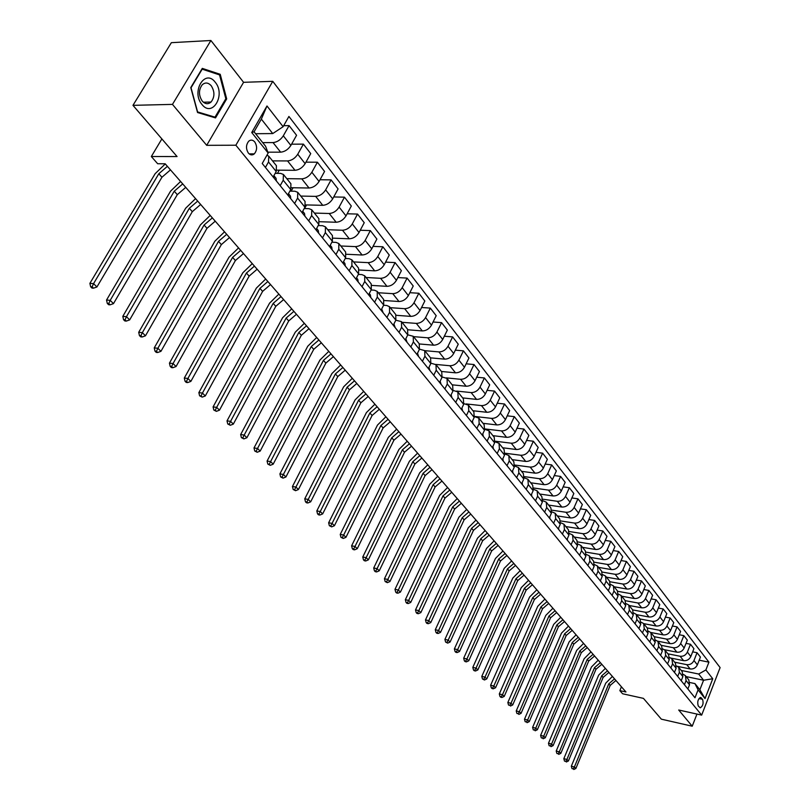 <?xml version="1.0" encoding="UTF-8"?>
<svg xmlns="http://www.w3.org/2000/svg" width="810" height="810" viewBox="0 0 810 810"><rect width="100%" height="100%" fill="white"/><g stroke="black" fill="none" stroke-linecap="round" stroke-linejoin="round"><path stroke-width="1.21" d="M248.376 153.09C250.28 155.196 252.264 155.459 254.299 153.88C257.195 150.275 257.347 146.306 254.755 141.952C252.811 139.796 250.806 139.543 248.741 141.183C245.896 144.828 245.774 148.787 248.376 153.09M210.904 40.5L171.356 42.677L132.972 105.341L172.469 104.389L206.692 145.324L235.862 145.223L272.757 81.324L243.577 82.316L210.904 40.5L172.469 104.389M235.862 145.223L701.663 715.119L720.11 667.592L272.757 81.324M701.663 715.119L678.699 710.005L692.226 726.206L696.954 714.076M692.226 726.206L661.345 719.169L643.444 698.372L622.596 693.765L619.842 690.626L625.948 691.973L165.159 163.782L157.666 163.742L151.328 156.522L177.066 156.563L132.972 105.341M702.553 699.313L700.569 697.44C697.876 699.232 697.106 702.067 698.271 705.966L700.245 707.829C702.938 706.057 703.708 703.222 702.553 699.313L698.969 698.544M705.885 669.941L712.76 678.76L705.044 698.585L698.078 689.877L694.95 683.589L699.86 689.745L703.586 680.228L698.706 674.031L705.885 669.941L708.932 662.155L288.917 116.458L283.105 126.704L272.737 133.569L261.346 119.121L254.067 131.807L265.548 146.185L268.161 153.039L251.728 132.516L266.986 105.978L283.105 126.704M268.161 153.039L262.227 163.498L694.99 697.764L698.078 689.877M161.868 138.915L151.328 156.522M621.422 686.779L619.842 690.626M686.171 676.603L703.586 680.228L712.76 678.76M694.95 683.589L689.887 682.526M280.189 185.662L283.216 180.235L283.419 174.454L280.594 173.391L275.187 173.33M294.617 203.482L297.594 198.085L297.746 192.314L294.921 191.231L289.869 191.14M308.711 220.887L311.637 215.531L311.749 209.77L308.924 208.666L304.206 208.535M322.491 237.887L325.357 232.571L325.428 226.83L322.623 225.706L318.208 225.555M335.958 254.522L338.783 249.237L338.813 243.516L336.008 242.372L331.887 242.2M349.13 270.783L351.904 265.538L351.894 259.828L349.1 258.663L345.252 258.481M362.009 286.689L364.733 281.475L364.692 275.785L361.908 274.61L358.324 274.408M374.615 302.241L377.288 297.067L377.217 291.397L374.433 290.203L371.101 290M386.947 317.469L389.58 312.326L389.468 306.676L386.694 305.471L383.606 305.259M399.026 332.373L401.608 327.27L401.466 321.631L395.837 320.203M410.842 346.964L413.383 341.891L413.211 336.282L407.805 334.834M422.415 361.25L424.916 356.218L424.713 350.619L419.509 349.161M433.745 375.253L436.215 370.241L435.983 364.672L430.981 363.204M444.852 388.962L447.282 383.991L447.019 378.432L442.199 376.964M455.736 402.388L458.116 397.457L457.842 391.918L453.195 390.45M466.398 415.56L468.747 410.65L468.443 405.142L463.968 403.663M476.857 428.47L479.166 423.589L478.842 418.102L474.518 416.623M487.104 441.116L489.382 436.276L489.027 430.809L484.856 429.33M497.158 453.529L499.395 448.72L499.021 443.272L494.991 441.794M507.009 465.699L509.227 460.92L508.832 455.493L504.924 454.025M516.689 477.637L518.866 472.888L518.451 467.492L514.674 466.023M526.176 489.351L528.322 484.633L527.887 479.257L524.232 477.799M535.491 500.853L537.597 496.166L537.151 490.809L533.608 489.351M544.624 512.133L546.71 507.475L546.244 502.139L542.811 500.691M553.605 523.209L555.66 518.582L555.174 513.277L551.843 511.829M562.413 534.094L564.438 529.497L563.942 524.202L560.712 522.764M571.07 544.776L573.065 540.209L572.548 534.934L569.41 533.506M579.565 555.265L581.529 550.729L581.003 545.484L577.955 544.057M587.908 565.572L589.852 561.057L589.315 555.842L586.349 554.425M596.12 575.697L598.033 571.212L597.476 566.018L594.601 564.611M604.179 585.65L606.062 581.195L605.495 576.021L602.701 574.624M612.097 595.431L613.96 590.996L613.383 585.853L610.659 584.456M619.883 605.04L621.726 600.645L621.128 595.512L618.476 594.135M627.537 614.496L629.36 610.122L628.752 605.009L626.171 603.642M633.734 612.988L636.245 614.355L636.862 619.437L640.71 624.226L640.092 619.154L636.528 614.709M681.21 670.427L698.706 674.031M677.545 666.377L690.171 668.969C693.421 669.293 695.81 667.926 697.359 664.858L700.427 657.072L697.056 652.718L692.661 651.847M674.608 662.185L686.758 664.656C690.009 664.98 692.418 663.603 693.967 660.535L697.056 652.718M671.105 658.125L683.579 660.646C686.839 660.97 689.259 659.583 690.819 656.505L693.927 648.668L690.495 644.244L686.019 643.373M667.896 653.812L680.106 656.262C683.377 656.586 685.807 655.199 687.376 652.101L690.495 644.244M664.473 649.721L676.876 652.192C680.157 652.506 682.587 651.108 684.167 648.01L687.315 640.123L683.832 635.637L679.266 634.756M661.071 645.307L673.353 647.737C676.644 648.051 679.084 646.643 680.673 643.535L683.832 635.637M657.69 641.166L670.072 643.606C673.373 643.909 675.823 642.502 677.413 639.374L680.592 631.446L677.059 626.879L672.411 625.998M654.146 636.67L666.488 639.08C669.799 639.384 672.249 637.966 673.859 634.827L677.059 626.879M650.764 632.478L663.147 634.868C666.468 635.172 668.938 633.744 670.548 630.605L673.768 622.637L670.174 617.99L665.435 617.109M647.109 627.892L659.512 630.281C662.843 630.565 665.314 629.137 666.934 625.988L670.174 617.99M643.687 623.629L656.12 625.998C659.462 626.292 661.942 624.854 663.572 621.685L666.832 613.666L663.188 608.958L658.348 608.067M639.951 618.972L652.414 621.331C655.766 621.614 658.257 620.166 659.907 616.997L663.188 608.958M636.478 614.638L648.972 616.987C652.333 617.26 654.834 615.813 656.485 612.633L659.785 604.564L656.07 599.764L651.149 598.884M632.681 609.91L645.216 612.238C648.577 612.512 651.088 611.054 652.749 607.854L656.07 599.764M629.137 605.495L641.712 607.814C645.084 608.087 647.605 606.619 649.276 603.42L652.617 595.299L648.84 590.429L643.818 589.538M625.29 600.686L637.885 602.984C641.267 603.258 643.798 601.779 645.479 598.57L648.84 590.429M621.685 596.211L634.321 598.499C637.723 598.762 640.264 597.274 641.945 594.054L645.327 585.893L641.49 580.932L636.366 580.041M617.757 591.31L630.433 593.588C633.835 593.841 636.387 592.353 638.088 589.123L641.49 580.932M614.112 586.764L626.818 589.022C630.231 589.275 632.792 587.776 634.493 584.526L637.926 576.315L634.017 571.273L628.793 570.382M610.072 581.772L622.86 584.03C626.282 584.273 628.854 582.775 630.575 579.514L634.017 571.273M606.406 577.155L619.174 579.383C622.606 579.626 625.188 578.107 626.92 574.847L630.393 566.585L626.424 561.452L621.078 560.56M602.245 572.073L615.154 574.3C618.597 574.543 621.189 573.024 622.92 569.744L626.424 561.452M598.57 567.385L611.408 569.582C614.861 569.805 617.463 568.286 619.204 564.995L622.728 556.683L618.688 551.468L613.241 550.577M594.256 562.201L607.318 564.408C610.78 564.641 613.393 563.102 615.144 559.801L618.688 551.468M590.601 557.442L603.501 559.609C606.973 559.821 609.596 558.282 611.368 554.971L614.932 546.608L610.821 541.303L605.262 540.412M586.116 552.157L599.339 554.354C602.822 554.567 605.455 553.017 607.237 549.696L610.821 541.303M582.491 547.337L595.461 549.453C598.954 549.666 601.597 548.107 603.389 544.776L606.994 536.362L602.822 530.965L597.132 530.074M577.813 541.941L591.229 544.107C594.732 544.31 597.385 542.751 599.177 539.409L602.822 530.965M574.239 537.04L587.28 539.136C590.794 539.328 593.457 537.749 595.269 534.397L598.924 525.933L594.672 520.435L588.87 519.554M569.349 531.532L582.967 533.689C586.491 533.881 589.164 532.302 590.986 528.93L594.672 520.435M565.836 526.571L578.958 528.626C582.491 528.808 585.164 527.219 586.997 523.837L590.713 515.322L586.379 509.723L580.446 508.852M560.712 520.952L574.563 523.088C578.107 523.26 580.8 521.66 582.643 518.279L586.379 509.723M557.29 515.919L570.473 517.924C574.027 518.096 576.73 516.486 578.593 513.094L582.349 504.519L577.945 498.828L571.88 497.947M551.904 510.168L566.008 512.284C569.572 512.457 572.285 510.837 574.158 507.425L577.945 498.828M548.593 505.075L561.846 507.04C565.421 507.202 568.144 505.572 570.027 502.149L573.834 493.523L569.349 487.721L563.153 486.861M542.923 499.193L557.3 501.299C560.885 501.451 563.618 499.81 565.512 496.378L569.349 487.721M539.733 494.029L553.058 495.953C556.652 496.095 559.406 494.444 561.3 491.002L565.167 482.325L560.601 476.422L554.263 475.561M533.749 488.015L548.431 490.101C552.035 490.242 554.789 488.582 556.703 485.129L560.601 476.422M530.712 482.78L544.107 484.653C547.722 484.785 550.496 483.125 552.42 479.652L556.348 470.914L551.691 464.91L545.201 464.059M524.394 476.634L539.389 478.7C543.014 478.821 545.798 477.151 547.742 473.668L551.691 464.91M521.529 471.329L534.995 473.151C538.63 473.273 541.424 471.582 543.378 468.099L547.357 459.3L542.619 453.175L535.977 452.334M514.846 465.041L530.185 467.087C533.841 467.198 536.645 465.497 538.61 462.004L542.619 453.175M512.173 459.655L525.71 461.437C529.365 461.538 532.18 459.837 534.165 456.324L538.194 447.474L533.365 441.227L526.571 440.397M505.096 453.225L520.81 455.25C524.485 455.352 527.31 453.63 529.294 450.107L533.365 441.227M502.635 447.768L516.253 449.499C519.929 449.58 522.764 447.859 524.769 444.315L528.869 435.416L523.938 429.057L516.982 428.237M495.143 441.197L511.262 443.202C514.947 443.272 517.803 441.541 519.817 437.987L523.938 429.057M492.925 435.658L506.604 437.329C510.31 437.4 513.175 435.648 515.2 432.094L519.352 423.124L514.34 416.644L507.212 415.844M484.967 428.935L501.522 430.91C505.227 430.971 508.103 429.209 510.148 425.635L514.34 416.644M483.023 423.316L496.783 424.926C500.499 424.977 503.385 423.215 505.44 419.631L509.662 410.609L504.549 403.998L497.249 403.208M474.579 416.431L491.589 418.385C495.325 418.426 498.231 416.644 500.296 413.049L504.549 403.998M472.929 410.731L486.759 412.28C490.506 412.32 493.411 410.528 495.497 406.914L499.78 397.842L494.566 391.098L487.083 390.329M466.246 403.937L481.474 405.608C485.22 405.638 488.157 403.836 490.252 400.211L494.566 391.098M462.632 397.902L476.543 399.391C480.31 399.401 483.246 397.599 485.352 393.964L489.706 384.821L484.39 377.956L476.715 377.207M456.688 391.078L471.147 392.587C474.923 392.587 477.88 390.764 480.006 387.119L484.39 377.956M452.142 384.821L466.125 386.238C469.911 386.238 472.878 384.406 475.014 380.74L479.429 371.547L474.012 364.541L466.135 363.811M446.391 377.885L460.617 379.303C464.424 379.283 467.4 377.44 469.557 373.764L474.012 364.541M441.44 371.476L455.493 372.823C459.3 372.802 462.297 370.95 464.464 367.264L468.95 358.01L463.421 350.851L455.341 350.153M435.729 364.419L449.884 365.745C453.701 365.715 456.708 363.842 458.895 360.146L463.421 350.851M430.525 357.858L444.649 359.144C448.477 359.103 451.494 357.22 453.701 353.504L458.257 344.189L452.608 336.899L444.315 336.221M424.764 350.669L438.919 351.915C442.766 351.864 445.794 349.971 448.011 346.245L452.608 336.899M419.388 343.966L433.583 345.182C437.44 345.111 440.478 343.207 442.716 339.471L447.343 330.095L441.582 322.643L433.067 322.005M416.887 354.436L419.408 349.373L419.226 343.774L413.505 336.636L427.741 337.8C431.608 337.729 434.666 335.806 436.914 332.059L441.582 322.643M407.987 329.791L422.283 330.925C426.161 330.834 429.239 328.911 431.497 325.144L436.205 315.708L430.323 308.104L421.575 307.496M402.003 322.309L416.32 323.392C420.208 323.291 423.296 321.357 425.574 317.571L430.323 308.104M396.292 315.313L410.751 316.376C414.659 316.264 417.757 314.31 420.056 310.513L424.835 301.016L418.831 293.25L409.83 292.693M390.278 307.678L404.666 308.681C408.574 308.559 411.693 306.595 414.001 302.788L418.831 293.25M384.315 300.53L398.986 301.512C402.904 301.381 406.033 299.396 408.361 295.579L413.232 286.011L407.096 278.093L397.842 277.567M378.3 292.744L392.759 293.666C396.697 293.514 399.836 291.519 402.185 287.682L407.096 278.093M372.033 285.434L386.957 286.335C390.896 286.173 394.055 284.168 396.424 280.321L401.375 270.692L395.108 262.602L385.58 262.126M366.059 277.496L380.599 278.316C384.558 278.144 387.727 276.119 390.116 272.261L395.108 262.602M359.438 270.014L374.666 270.834C378.634 270.651 381.824 268.616 384.224 264.738L389.266 255.049L382.857 246.777L373.056 246.361M353.565 261.913L368.175 262.642C372.154 262.44 375.354 260.395 377.784 256.497L382.857 246.777M346.538 254.269L362.11 254.998C366.11 254.775 369.319 252.72 371.77 248.812L376.883 239.061L370.342 230.607L360.237 230.243M340.797 245.987L355.479 246.615C359.478 246.392 362.718 244.306 365.178 240.388L370.342 230.607M333.305 238.17L349.282 238.798C353.302 238.555 356.542 236.469 359.022 232.531L364.237 222.709L357.544 214.073L347.136 213.779M327.746 229.716L342.498 230.243C346.528 229.979 349.788 227.873 352.289 223.924L357.544 214.073M319.737 221.717L336.17 222.254C340.2 221.97 343.481 219.854 346.002 215.895L351.307 206.013L344.473 197.174L333.73 196.952M314.401 213.081L329.235 213.496C333.285 213.202 336.575 211.066 339.117 207.087L344.473 197.174M305.805 204.91L322.755 205.325C326.815 205.021 330.126 202.864 332.687 198.875L338.084 188.922L331.087 179.891L320.011 179.749M300.753 196.071L315.657 196.374C319.737 196.05 323.058 193.884 325.64 189.874L331.087 179.891M291.519 187.728L309.035 188.011C313.116 187.677 316.467 185.49 319.069 181.47L324.567 171.457L317.409 162.213L305.967 162.162M286.801 178.666L301.776 178.858C305.876 178.494 309.238 176.297 311.86 172.257L317.409 162.213M276.838 170.151L295.002 170.302C299.113 169.928 302.484 167.71 305.127 163.66L310.726 153.586L303.406 144.129L291.58 144.17M272.524 160.876L287.57 160.927C291.691 160.542 295.083 158.304 297.756 154.234L303.406 144.129M267.837 152.179L280.635 152.179C284.766 151.774 288.178 149.526 290.871 145.435L296.571 135.29L289.079 125.611L283.682 125.682M262.713 142.631L273.041 142.59C277.182 142.155 280.604 139.897 283.318 135.797L289.079 125.611M255.595 133.721L272.737 133.569M687.862 688.966L689.502 684.814L688.814 679.904L685.655 675.965M708.932 662.155L699.202 660.201M684.42 684.713L686.06 680.542L685.381 675.621L683.255 674.325M681.21 680.754L682.86 676.573L682.182 671.632L678.972 667.632M677.707 676.421L679.367 672.229L678.699 667.278L676.522 665.982M674.447 672.401L676.117 668.199L675.449 663.238L672.189 659.168M670.883 668.007L672.573 663.785L671.905 658.813L669.678 657.497M667.572 663.917L669.262 659.684L668.604 654.703L665.283 650.562M663.947 659.451L665.658 655.209L665 650.207L662.722 648.881M660.585 655.29L662.307 651.038L661.649 646.026L658.267 641.814M656.91 650.754L658.631 646.481L657.993 641.469L655.654 640.133M653.488 646.522L655.219 642.249L654.581 637.217L651.139 632.924M649.741 641.915L651.493 637.612L650.855 632.58L648.466 631.233M646.269 637.612L648.03 633.309L647.392 628.256L643.899 623.892M642.472 632.924L644.244 628.601L643.616 623.538L641.155 622.181M638.928 628.56L640.71 624.226M635.06 623.781L636.862 619.437M631.466 619.346L633.278 614.982L632.661 609.889L629.036 605.364M623.882 609.981L625.715 605.586L625.107 600.473L621.412 595.866M616.167 600.453L618.02 596.038L617.433 590.895L613.666 586.207M608.31 590.753L610.193 586.318L609.616 581.155L605.779 576.376M600.321 580.891L602.225 576.426L601.668 571.242L597.76 566.372M592.191 570.858L594.125 566.362L593.578 561.158L589.599 556.197M583.919 560.652L585.883 556.126L585.346 550.891L581.296 545.839M575.505 550.253L577.49 545.697L576.963 540.442L572.832 535.299M566.929 539.673L568.944 535.086L568.438 529.811L564.226 524.566M558.201 528.9L560.247 524.283L559.75 518.987L555.457 513.631M549.312 517.924L551.387 513.277L550.911 507.961L546.537 502.504M540.26 506.746L542.356 502.068L541.9 496.733L537.445 491.164M531.036 495.356L533.162 490.658L532.727 485.291L528.181 479.621M521.64 483.762L523.797 479.024L523.381 473.637L518.744 467.846M512.062 471.936L514.259 467.167L513.854 461.761L509.115 455.858M502.301 459.888L504.529 455.088L504.144 449.661L499.314 443.637M492.358 447.606L494.616 442.776L494.252 437.319L489.321 431.173M482.213 435.071L484.501 430.221L484.167 424.744L479.125 418.466M471.865 422.304L474.194 417.413L473.87 411.915L468.737 405.506M461.305 409.273L463.674 404.352L463.381 398.824L458.126 392.283M450.542 395.979L452.942 391.027L452.679 385.479L447.312 378.796M439.557 382.411L441.997 377.43L441.754 371.861L436.276 365.026M428.338 368.57L430.819 363.548L430.606 357.959L425.007 350.983M405.202 339.998L407.764 334.915L407.602 329.285L401.76 321.995M393.255 325.266L395.867 320.142L395.736 314.493L389.762 307.041M381.065 310.2L383.717 305.046L383.616 299.386L377.5 291.752M368.601 294.82L371.294 289.626L371.233 283.945L364.976 276.139M355.863 279.096L358.607 273.871L358.587 268.171L352.178 260.182M342.843 263.017L345.637 257.752L345.647 252.042L339.096 243.871M329.528 246.584L332.373 241.289L332.424 235.548L325.711 227.185M306.565 204.93L304.57 208.545M315.91 229.777L318.816 224.441L318.897 218.69L312.032 210.124M293.058 187.748L291.165 191.16M301.988 212.574L304.935 207.208L305.066 201.437L298.029 192.669M279.248 170.171L277.466 173.36M287.732 194.977L290.739 189.57L290.911 183.789L283.702 174.808M273.142 176.965L276.2 171.517L276.423 165.726L269.031 156.522M265.417 167.437L268.505 161.97L268.758 156.168L266.925 155.216M699.86 689.745L705.044 698.585M251.728 132.516L254.067 131.807M266.986 105.978L261.346 119.121M206.692 145.324L243.577 82.316M190.775 87.581L197.549 112.519L215.521 117.906L226.689 98.901L220.229 74.307L202.287 68.384L190.775 87.581M217.991 74.388L220.229 74.307M225.717 98.921L226.689 98.901M615.924 680.481L610.173 685.402L575.88 768.467L574.391 766.979L573.217 768.903L571.992 768.589L573.217 768.903M614.527 678.881L608.776 683.822L574.391 766.979L571.333 766.199L605.738 683.154L612.39 676.431M571.333 766.199L571.992 768.589M573.804 769.5L575.88 768.467M608.917 672.442L603.126 677.413L568.407 760.975L566.909 759.456L565.724 761.4L564.489 761.086L565.724 761.4M607.5 670.822L601.698 675.803L566.909 759.456L563.831 758.676L598.651 675.145L605.353 668.361M563.831 758.676L564.489 761.086M566.322 761.997L568.407 760.975M601.8 664.291L595.957 669.293L560.834 753.351L559.305 751.812L558.11 753.776L556.875 753.462L558.11 753.776M600.362 662.641L594.52 667.653L559.305 751.812L556.217 751.032L591.452 667.005L598.205 660.17M556.217 751.032L556.875 753.462M558.728 754.383L560.834 753.351M594.57 655.999L588.688 661.051L553.129 745.605L551.569 744.046L550.375 746.02L549.139 745.716L550.375 746.02M593.112 654.328L587.22 659.38L551.569 744.046L548.471 743.276L584.142 658.732L590.956 651.858M548.471 743.276L549.139 745.716M551.003 746.648L553.129 745.605M587.23 647.585L581.296 652.668L545.302 737.738L543.723 736.148L542.518 738.153L541.272 737.839L542.518 738.153M585.741 645.884L579.808 650.977L543.723 736.148L540.614 735.389L576.71 650.339L583.585 643.413M540.614 735.389L541.272 737.839M543.156 738.781L545.302 737.738M215.217 82.215C204.991 68.344 190.897 91.834 201.994 104.5C212.382 118.017 226.02 94.79 215.217 82.215M211.248 85.769C208.251 82.478 205.244 82.154 202.206 84.807C198.582 89.849 198.571 95.246 202.196 101.017C205.143 104.196 208.099 104.541 211.066 102.03C214.802 97.058 214.852 91.641 211.248 85.769M215.004 117.156L197.589 111.922L191.028 87.774L202.176 69.174L219.55 74.905L225.828 98.739L215.004 117.156L213.121 117.187M579.768 639.039L573.794 644.163L537.354 729.739L535.744 728.129L534.539 730.144L533.284 729.84L534.539 730.144M578.259 637.308L572.275 642.441L535.744 728.129L532.615 727.37L569.167 641.814L576.102 634.827M532.615 727.37L533.284 729.84M535.177 730.792L537.354 729.739M572.194 630.352L566.17 635.516L529.264 721.619L527.634 719.979L526.419 722.014L525.163 721.71L526.419 722.014M570.655 628.601L564.631 633.774L527.634 719.979L524.495 719.219L561.502 633.147L568.488 626.11M524.495 719.219L525.163 721.71M527.077 722.672L529.264 721.619M564.489 621.523L558.424 626.737L521.053 713.357L519.392 711.686L518.167 713.752L516.912 713.448L518.167 713.752M562.93 619.741L556.855 624.956L519.392 711.686L516.233 710.937L553.716 624.338L560.763 617.25M516.233 710.937L516.912 713.448M518.835 714.42L521.053 713.357M556.662 612.552L550.547 617.807L512.7 704.963L511.009 703.262L509.784 705.348L508.518 705.044L509.784 705.348M555.083 610.74L548.957 616.005L511.009 703.262L507.84 702.513L545.798 615.387L552.906 608.249M507.84 702.513L508.518 705.044M510.462 706.026L512.7 704.963M548.704 603.43L542.538 608.735L504.205 696.428L502.494 694.697L501.258 696.803L499.983 696.509L500.671 697.197L501.947 697.491L501.258 696.803M547.104 601.597L540.928 606.903L502.494 694.697L499.304 693.957L537.749 606.295L544.917 599.096M499.304 693.957L499.983 696.509M501.947 697.491L504.205 696.428M616.309 600.635L616.349 599.997M540.624 594.165L534.408 599.511L495.568 687.741L493.827 685.989L492.581 688.115L491.305 687.822L492.004 688.52L493.28 688.814L492.581 688.115M538.994 592.292L532.757 597.648L493.827 685.989L490.617 685.25L529.578 597.041L536.807 589.791M490.617 685.25L491.305 687.822M493.28 688.814L495.568 687.741M608.512 591.006L608.543 590.196M532.403 584.739L526.135 590.125L486.78 678.912L485.008 677.13L483.762 679.276L482.476 678.982L484.471 679.985L483.762 679.276M530.742 582.835L524.465 588.232L485.008 677.13L481.788 676.401L521.255 587.645L528.555 580.335M481.788 676.401L482.476 678.982M484.471 679.985L486.78 678.912M600.574 581.205L600.605 580.244M524.04 575.161L517.722 580.588L477.849 669.931L476.047 668.108L474.792 670.285L473.496 669.991L474.225 670.721L475.51 671.004L474.792 670.285M522.349 573.227L516.021 578.664L476.047 668.108L472.807 667.389L512.801 578.077L520.162 570.716M472.807 667.389L473.496 669.991M475.51 671.004L477.849 669.931M592.505 571.242L592.505 570.129M515.545 565.41L509.166 570.898L468.757 660.788L466.925 658.945L465.659 661.142L464.363 660.849L465.102 661.588L466.398 661.871L465.659 661.142M513.823 563.446L507.435 568.934L466.925 658.945L463.674 658.226L504.205 568.357L511.626 560.935M463.674 658.226L464.363 660.849M466.398 661.871L468.757 660.788M584.293 561.097L584.273 559.842M506.898 555.508L500.469 561.026L459.513 651.493L457.64 649.61L456.374 651.827L455.068 651.544L455.817 652.293L457.123 652.576L456.374 651.827M505.146 553.503L498.707 559.032L457.64 649.61L454.38 648.901L495.457 558.465L502.949 550.982M454.38 648.901L455.068 651.544M457.123 652.576L459.513 651.493M575.93 550.78L575.88 549.383M498.099 545.424L491.609 550.992L450.097 642.026L448.193 640.113L446.928 642.36L445.611 642.077L447.687 643.12L446.928 642.36M496.317 543.388L489.827 548.967L448.193 640.113L444.913 639.414L486.557 548.41L494.12 540.857M444.913 639.414L445.611 642.077M447.687 643.12L450.097 642.026M567.415 540.27L567.344 538.741M489.149 535.167L482.608 540.786L440.518 632.397L438.585 630.453L437.299 632.721L435.983 632.438L436.762 633.217L438.078 633.501L437.299 632.721M487.336 533.091L480.786 538.721L438.585 630.453L435.284 629.755L477.505 538.174L485.139 530.56M435.284 629.755L435.983 632.438M438.078 633.501L440.518 632.397M558.758 529.578L558.637 527.907M480.046 524.728L473.445 530.398L430.768 622.596L428.794 620.612L427.508 622.91L426.192 622.627L426.981 623.427L428.298 623.7L427.508 622.91M478.204 522.612L471.592 528.292L428.794 620.612L425.483 619.923L468.301 527.755L475.996 520.081M425.483 619.923L426.192 622.627M428.298 623.7L430.768 622.596M549.929 518.683L549.777 516.891M470.772 514.097L464.12 519.828L420.835 612.613L418.831 610.598L417.535 612.917L416.208 612.644L417.018 613.443L418.345 613.717L417.535 612.917M468.899 511.95L462.237 517.691L418.831 610.598L415.51 609.92L458.926 517.155L466.692 509.419M415.51 609.92L416.208 612.644M418.345 613.717L420.835 612.613M540.948 507.597L540.746 505.673M461.335 503.283L454.623 509.065L410.721 602.448L408.685 600.392L407.379 602.741L406.053 602.468L406.873 603.288L408.2 603.561L407.379 602.741M459.432 501.096L452.709 506.888L408.685 600.392L405.344 599.724L449.378 506.371L457.225 498.565M405.344 599.724L406.053 602.468M408.2 603.561L410.721 602.448M531.795 496.297L531.542 494.252M451.737 492.277L444.963 498.109L400.423 592.1L398.348 590.004L397.042 592.373L395.705 592.11L396.535 592.95L397.872 593.214L397.042 592.373M449.793 490.05L443.009 495.892L398.348 590.004L394.986 589.346L439.668 495.386L447.586 487.519M394.986 589.346L395.705 592.11M397.872 593.214L400.423 592.1M522.47 484.785L522.167 482.618M441.956 481.069L435.122 486.952L389.934 581.55L387.818 579.423L386.502 581.823L385.155 581.56L387.352 582.673L386.502 581.823M439.982 478.801L433.127 484.694L387.818 579.423L384.446 578.765L429.776 484.198L437.764 476.27M384.446 578.765L385.155 581.56M387.352 582.673L389.934 581.55M512.973 473.05L512.598 470.772M432.003 469.658L425.098 475.591L379.252 570.807L377.085 568.63L375.769 571.06L374.423 570.807L375.283 571.678L376.64 571.931L375.769 571.06M429.988 467.35L423.073 473.293L377.085 568.63L373.704 567.992L419.701 472.807L427.771 464.808M373.704 567.992L374.423 570.807M376.64 571.931L379.252 570.807M503.293 461.103L502.848 458.713M421.858 458.025L414.892 464.019L368.358 559.862L366.16 557.644L364.834 560.105L363.477 559.852L364.358 560.733L365.715 560.986L364.834 560.105M419.803 455.676L412.827 461.68L366.16 557.644L362.758 557.017L409.435 461.214L417.595 453.134M362.758 557.017L363.477 559.852M365.715 560.986L368.358 559.862M493.422 448.922L492.915 446.411M411.52 446.178L404.494 452.233L357.261 548.704L355.013 546.446L353.686 548.937L352.32 548.684L353.221 549.585L354.588 549.838L353.686 548.937M409.435 443.789L402.388 449.844L355.013 546.446L351.601 545.829L398.986 449.388L407.217 441.248M351.601 545.829L352.32 548.684M354.588 549.838L357.261 548.704M483.357 436.499L482.77 433.876M400.99 434.109L393.903 440.215L345.951 537.334L343.663 535.025L342.326 537.546L340.949 537.303L343.238 538.468L342.326 537.546M398.864 431.669L391.757 437.785L343.663 535.025L340.23 534.428L388.334 437.349L396.647 429.138M340.23 534.428L340.949 537.303M343.238 538.468L345.951 537.334M473.101 423.832L472.433 421.099M390.268 421.818L383.1 427.974L334.408 525.731L332.08 523.381L330.733 525.933L329.356 525.7L331.675 526.875L330.733 525.933M388.091 419.327L380.923 425.503L332.08 523.381L328.637 522.794L377.48 425.078L385.884 416.785M328.637 522.794L329.356 525.7M331.675 526.875L334.408 525.731M462.642 410.913L461.892 408.058M379.323 409.283L372.104 415.5L322.653 513.904L320.264 511.515L318.917 514.097L317.54 513.864L318.492 514.816L319.869 515.049L318.917 514.097M377.116 406.742L369.876 412.978L320.264 511.515L316.811 510.938L366.424 412.574L374.908 404.21M316.811 510.938L317.54 513.864M319.869 515.049L322.653 513.904M451.97 397.74L451.13 394.764M368.175 396.495L360.875 402.783L310.655 501.846L308.225 499.405L306.868 502.018L305.481 501.795L306.453 502.767L307.841 502.99L306.868 502.018M365.928 393.913L358.607 400.211L308.225 499.405L304.752 498.839L355.144 399.816L363.71 391.382M304.752 498.839L305.481 501.795M307.841 502.99L310.655 501.846M441.075 384.294L440.154 381.186M356.815 383.464L349.444 389.812L298.414 489.544L295.933 487.053L294.577 489.696L293.179 489.483L295.569 490.698L294.577 489.696M354.507 380.832L347.125 387.19L295.933 487.053L292.44 486.506L343.642 386.815L352.299 378.3M292.44 486.506L293.179 489.483M295.569 490.698L298.414 489.544M429.968 370.575L428.946 367.335M345.222 370.18L337.78 376.589L285.92 476.989L283.399 474.447L282.032 477.13L280.625 476.918L283.044 478.143L282.032 477.13M342.873 367.487L335.411 373.916L283.399 474.447L279.895 473.911L331.918 373.552L340.666 364.966M279.895 473.911L280.625 476.918M283.044 478.143L285.92 476.989M418.618 356.572L417.504 353.19M333.396 356.623L325.873 363.103L273.183 464.171L270.601 461.578L269.224 464.302L267.816 464.089L270.257 465.335L269.224 464.302M330.996 353.879L323.463 360.369L270.601 461.578L267.077 461.062L319.95 360.035L328.799 351.358M267.077 461.062L267.816 464.089M270.257 465.335L273.183 464.171M407.045 342.276L405.83 338.752M321.327 342.792L313.733 349.333L260.172 451.099L257.539 448.446L256.152 451.2L254.735 450.998L257.205 452.263L256.152 451.2M318.887 339.998L311.273 346.548L257.539 448.446L254.006 447.95L307.749 346.234L316.69 337.476M254.006 447.95L254.735 450.998M257.205 452.263L260.172 451.099M395.219 327.675L393.903 324M393.387 325.417L393.508 324.769M309.015 328.678L301.35 335.289L246.888 437.744L244.195 435.041L242.808 437.825L241.39 437.633L243.881 438.909L242.808 437.825M306.524 325.822L298.839 332.444L244.195 435.041L240.651 434.555L295.296 332.151L304.327 323.311M240.651 434.555L241.39 437.633M243.881 438.909L246.888 437.744M383.14 312.771L381.712 308.934M381.267 310.453L381.409 309.531M296.45 314.28L288.704 320.952L233.32 424.106L230.577 421.342L229.179 424.177L227.752 423.984L230.283 425.28L229.179 424.177M293.908 311.364L286.143 318.057L230.577 421.342L227.013 420.876L282.579 317.773L291.711 308.853M227.013 420.876L227.752 423.984M230.283 425.28L233.32 424.106M370.798 297.533L370.383 294.921L369.259 293.544M368.884 295.174L369.026 293.99M283.621 299.568L275.795 306.322L219.469 410.174L216.655 407.359L215.257 410.225L213.83 410.042L216.381 411.348L215.257 410.225M281.019 296.592L273.183 303.355L216.655 407.359L213.081 406.914L269.598 303.102L278.842 294.091M213.081 406.914L213.83 410.042M216.381 411.348L219.469 410.174M358.192 281.971L357.787 279.349L356.542 277.81M356.238 279.551L356.37 278.144M270.52 284.563L262.612 291.377L205.305 395.948L202.439 393.063L201.032 395.968L199.594 395.796L202.186 397.123L201.032 395.968M267.867 281.516L259.939 288.35L202.439 393.063L198.855 392.637L256.355 288.117L265.69 279.025M198.855 392.637L199.594 395.796M202.186 397.123L205.305 395.948M345.303 266.065L344.908 263.432L343.531 261.731M343.308 263.594L343.41 261.954M257.145 269.224L249.146 276.119L190.846 381.409L187.91 378.452L186.502 381.409L185.055 381.247L186.229 382.421L187.677 382.583L186.502 381.409M254.431 266.115L246.422 273.031L187.91 378.452L184.305 378.057L242.818 272.818L252.264 263.635M184.305 378.057L185.055 381.247M187.677 382.583L190.846 381.409M332.13 249.794L331.756 247.161L330.227 245.278M330.085 247.273L330.146 245.43M243.476 253.56L235.396 260.526L176.053 366.535L173.056 363.528L171.639 366.515L170.191 366.363L171.396 367.568L172.844 367.72L171.639 366.515M240.712 250.381L232.612 257.367L173.056 363.528L169.442 363.143L228.997 257.185L238.545 247.911M169.442 363.143L170.191 366.363M172.844 367.72L176.053 366.535M318.664 233.169L318.3 230.526L316.629 228.46M316.568 230.587L316.578 228.552M229.513 237.553L221.353 244.6L160.937 351.337L157.879 348.259L156.452 351.297L154.994 351.145L156.229 352.38L157.677 352.522L156.452 351.297M226.689 234.313L218.498 241.37L157.879 348.259L154.244 347.905L214.863 241.218L224.532 231.842M154.244 347.905L154.994 351.145M157.677 352.522L160.937 351.337M304.884 216.159L304.54 213.516L302.707 211.258M302.748 213.516L302.687 211.299M215.237 221.191L206.985 228.319L145.476 335.796L142.347 332.647L140.91 335.725L139.452 335.593L140.707 336.849L142.165 336.99L140.91 335.725M212.352 217.88L204.079 225.018L142.347 332.647L138.702 332.313L200.424 224.886L210.205 215.419M138.702 332.313L139.452 335.593M142.165 336.99L145.476 335.796M290.78 198.754L290.456 196.111L288.471 193.651L288.593 196.05M200.657 204.474L192.304 211.673L129.661 319.899L126.461 316.68L125.023 319.798L123.555 319.677L124.841 320.962L126.299 321.094L125.023 319.798M197.701 201.082L189.327 208.302L126.461 316.68L122.806 316.366L185.672 208.2L195.564 198.642M122.806 316.366L123.555 319.677M126.299 321.094L129.661 319.899M276.362 180.944L276.048 178.291L273.912 175.648M274.114 178.18L273.891 175.628M185.733 187.373L177.299 194.653L113.481 303.628L110.201 300.338L108.753 303.507L107.295 303.396L108.611 304.712L110.069 304.823L108.753 303.507M182.716 183.9L174.251 191.211L110.201 300.338L106.535 300.054L170.576 191.14L180.59 181.47M106.535 300.054L107.295 303.396M110.069 304.823L113.481 303.628M253.165 154.609L252.548 153.88M252.183 153.88L252.993 154.68M253.074 154.649L252.406 153.88M170.475 169.877L161.939 177.248L96.916 286.983L93.565 283.611L92.117 286.831L90.639 286.73L91.986 288.076L93.454 288.178L92.117 286.831M167.386 166.333L158.831 173.725L93.565 283.611L89.89 283.358L155.145 173.684L165.28 163.924M89.89 283.358L90.639 286.73M93.454 288.178L96.916 286.983M686.758 664.656L690.171 668.969M680.106 656.262L683.579 660.646M673.353 647.737L676.876 652.192M666.488 639.08L670.072 643.606M659.512 630.281L663.147 634.868M652.414 621.331L656.12 625.998M645.216 612.238L648.972 616.987M637.885 602.984L641.712 607.814M630.433 593.588L634.321 598.499M622.86 584.03L626.818 589.022M615.154 574.3L619.174 579.383M607.318 564.408L611.408 569.582M599.339 554.354L603.501 559.609M591.229 544.107L595.461 549.453M582.967 533.689L587.28 539.136M574.563 523.088L578.958 528.626M566.008 512.284L570.473 517.924M557.3 501.299L561.846 507.04M548.431 490.101L553.058 495.953M539.389 478.7L544.107 484.653M530.185 467.087L534.995 473.151M520.81 455.25L525.71 461.437M511.262 443.202L516.253 449.499M501.522 430.91L506.604 437.329M491.589 418.385L496.783 424.926M481.474 405.608L486.759 412.28M471.147 392.587L476.543 399.391M460.617 379.303L466.125 386.238M449.884 365.745L455.493 372.823M438.919 351.915L444.649 359.144M427.741 337.8L433.583 345.182M416.32 323.392L422.283 330.925M404.666 308.681L410.751 316.376M392.759 293.666L398.986 301.512M380.599 278.316L386.957 286.335M368.175 262.642L374.666 270.834M355.479 246.615L362.11 254.998M342.498 230.243L349.282 238.798M329.235 213.496L336.17 222.254M315.657 196.374L322.755 205.325M301.776 178.858L309.035 188.011M287.57 160.927L295.002 170.302M273.041 142.59L280.635 152.179M693.967 660.535L697.359 664.858M686.06 680.542L689.502 684.814M679.367 672.229L682.86 676.573M687.376 652.101L690.819 656.505M672.573 663.785L676.117 668.199M680.673 643.535L684.167 648.01M665.658 655.209L669.262 659.684M673.859 634.827L677.413 639.374M658.631 646.481L662.307 651.038M666.934 625.988L670.548 630.605M651.493 637.612L655.219 642.249M659.907 616.997L663.572 621.685M644.244 628.601L648.03 633.309M652.749 607.854L656.485 612.633M645.479 598.57L649.276 603.42M629.36 610.122L633.278 614.982M638.088 589.123L641.945 594.054M621.726 600.645L625.715 605.586M630.575 579.514L634.493 584.526M613.96 590.996L618.02 596.038M622.92 569.744L626.92 574.847M606.062 581.195L610.193 586.318M615.144 559.801L619.204 564.995M598.033 571.212L602.225 576.426M607.237 549.696L611.368 554.971M589.852 561.057L594.125 566.362M599.177 539.409L603.389 544.776M581.529 550.729L585.883 556.126M590.986 528.93L595.269 534.397M573.065 540.209L577.49 545.697M582.643 518.279L586.997 523.837M564.438 529.497L568.944 535.086M574.158 507.425L578.593 513.094M555.66 518.582L560.247 524.283M565.512 496.378L570.027 502.149M546.71 507.475L551.387 513.277M556.703 485.129L561.3 491.002M537.597 496.166L542.356 502.068M547.742 473.668L552.42 479.652M528.322 484.633L533.162 490.658M538.61 462.004L543.378 468.099M518.866 472.888L523.797 479.024M529.294 450.107L534.165 456.324M509.227 460.92L514.259 467.167M519.817 437.987L524.769 444.315M499.395 448.72L504.529 455.088M510.148 425.635L515.2 432.094M489.382 436.276L494.616 442.776M500.296 413.049L505.44 419.631M479.166 423.589L484.501 430.221M490.252 400.211L495.497 406.914M468.747 410.65L474.194 417.413M480.006 387.119L485.352 393.964M458.116 397.457L463.674 404.352M469.557 373.764L475.014 380.74M447.282 383.991L452.942 391.027M458.895 360.146L464.464 367.264M436.215 370.241L441.997 377.43M448.011 346.245L453.701 353.504M424.916 356.218L430.819 363.548M436.914 332.059L442.716 339.471M413.383 341.891L419.408 349.373M425.574 317.571L431.497 325.144M401.608 327.27L407.764 334.915M414.001 302.788L420.056 310.513M389.58 312.326L395.867 320.142M402.185 287.682L408.361 295.579M377.288 297.067L383.717 305.046M390.116 272.261L396.424 280.321M364.733 281.475L371.294 289.626M377.784 256.497L384.224 264.738M351.904 265.538L358.607 273.871M365.178 240.388L371.77 248.812M338.783 249.237L345.637 257.752M352.289 223.924L359.022 232.531M325.357 232.571L332.373 241.289M339.117 207.087L346.002 215.895M311.637 215.531L318.816 224.441M325.64 189.874L332.687 198.875M297.594 198.085L304.935 207.208M311.86 172.257L319.069 181.47M283.216 180.235L290.739 189.57M297.756 154.234L305.127 163.66M268.505 161.97L276.2 171.517M283.318 135.797L290.871 145.435M699.972 697.592L701.419 697.906M610.173 685.402L608.776 683.822M603.126 677.413L601.698 675.803M595.957 669.293L594.52 667.653M588.688 661.051L587.22 659.38M581.296 652.668L579.808 650.977M573.794 644.163L572.275 642.441M566.17 635.516L564.631 633.774M558.424 626.737L556.855 624.956M550.547 617.807L548.957 616.005M542.538 608.735L540.928 606.903M534.408 599.511L532.757 597.648M526.135 590.125L524.465 588.232M517.722 580.588L516.021 578.664M509.166 570.898L507.435 568.934M500.469 561.026L498.707 559.032M491.609 550.992L489.827 548.967M482.608 540.786L480.786 538.721M473.445 530.398L471.592 528.292M464.12 519.828L462.237 517.691M454.623 509.065L452.709 506.888M444.963 498.109L443.009 495.892M435.122 486.952L433.127 484.694M425.098 475.591L423.073 473.293M414.892 464.019L412.827 461.68M404.494 452.233L402.388 449.844M393.903 440.215L391.757 437.785M383.1 427.974L380.923 425.503M372.104 415.5L369.876 412.978M360.875 402.783L358.607 400.211M349.444 389.812L347.125 387.19M337.78 376.589L335.411 373.916M325.873 363.103L323.463 360.369M313.733 349.333L311.273 346.548M301.35 335.289L298.839 332.444M288.704 320.952L286.143 318.057M275.795 306.322L273.183 303.355M262.612 291.377L259.939 288.35M249.146 276.119L246.422 273.031M235.396 260.526L232.612 257.367M221.353 244.6L218.498 241.37M206.985 228.319L204.079 225.018M192.304 211.673L189.327 208.302M177.299 194.653L174.251 191.211M161.939 177.248L158.831 173.725M249.136 153.87L254.299 153.88M203.391 102.222L211.066 102.03"/></g></svg>
